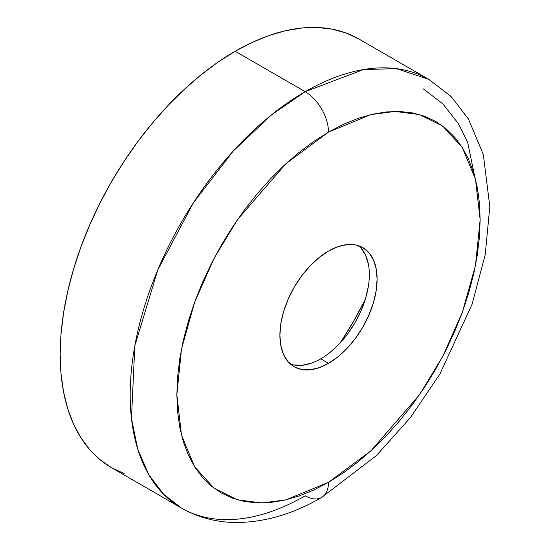 <?xml version="1.0" encoding="UTF-8"?>
<svg xmlns="http://www.w3.org/2000/svg" width="550" height="550" viewBox="0 0 550 550"><rect width="100%" height="100%" fill="white"/><g stroke="black" fill="none" stroke-linecap="round" stroke-linejoin="round"><path stroke-width="0.82" d="M340.271 342.815A236.472 136.524 120 0 0 365.221 299.599L353.402 321.585L340.271 342.815M235.173 51.267A247.466 142.876 120 0 0 73.508 269.335A247.466 142.876 120 0 0 111.437 467.638L99.907 459.601L89.677 449.584L80.85 437.669L73.508 423.981L67.719 408.657L63.546 391.827L61.029 373.67L60.184 354.351L61.029 334.056L63.546 312.991L67.719 291.349L73.508 269.335L80.85 247.17L89.677 225.067L99.907 203.232L111.437 181.885L124.162 161.219L137.954 141.446L152.68 122.746L168.204 105.304L184.374 89.292L201.032 74.855L218.02 62.143L235.173 51.267L305.168 91.678L235.173 51.267L252.319 42.336L269.308 35.441L285.966 30.642L302.136 27.981L317.659 27.5L332.386 29.191L346.184 33.041L358.902 39.009A247.466 142.876 120 0 0 235.173 51.267M305.168 495.791A247.466 142.876 -60 0 1 181.431 508.049A247.466 142.876 -60 0 1 143.502 309.746A247.466 142.876 -60 0 1 305.168 91.678L271.549 114.847L233.324 150.968L193.428 202.744L157.829 269.789L134.833 345.771L131.464 418.447L137.789 449.295L148.858 474.808L163.769 494.402L181.431 508.049C197.911 517.413 215.896 522.232 235.386 522.5C264.165 522.548 292.923 514.188 321.661 497.427A32.993 19.051 -120 0 0 328.494 482.322L286.034 499.833L262.041 502.982L237.504 499.833L214.239 488.317L194.686 466.868L181.507 435.174L176.846 394.763L181.507 348.961L194.686 302.053L214.239 258.026L237.504 219.643L286.034 163.611L328.494 132.089A32.993 19.051 -120 0 0 305.168 91.678A32.993 19.051 60 0 1 328.494 132.089L313.631 141.515L298.911 152.536L284.474 165.041L270.462 178.922L257.008 194.04L244.241 210.244L232.286 227.384L221.258 245.293L211.269 263.794L202.4 282.714L194.748 301.874L188.389 321.083L183.37 340.154L179.754 358.916L177.574 377.176L176.846 394.763L177.574 411.503L179.754 427.24L183.37 441.822L188.389 455.111L194.748 466.971L202.4 477.297L211.269 485.98L221.258 492.944L232.286 498.114L244.241 501.449L257.008 502.92L270.462 502.501L284.474 500.197L298.911 496.038L313.631 490.057L328.494 482.322L343.365 472.897L358.084 461.876L372.522 449.364L386.533 435.483L399.987 420.372L412.754 404.161L424.703 387.028L435.731 369.119L445.727 350.611L454.596 331.691L462.248 312.538L468.607 293.329L473.619 274.251L477.235 255.496L479.421 237.236L480.15 219.649L479.421 202.902L477.235 187.165L473.619 172.583L468.607 159.301L462.248 147.434L454.596 137.115L445.727 128.432L435.731 121.468L424.703 116.291L412.754 112.956L399.987 111.492L386.533 111.911L372.522 114.214L358.084 118.374L343.365 124.348L328.494 132.089L370.961 114.579L394.955 111.43L419.492 114.579L442.757 126.094L462.309 147.537L475.482 179.238L480.15 219.649L475.482 265.444L462.309 312.359L442.757 356.379L419.492 394.763L370.961 450.801L328.494 482.322A32.993 19.051 60 0 1 321.661 497.427A32.993 19.051 60 0 1 305.168 495.791M290.462 364.107A68.743 39.689 120 0 0 320.719 358.841L328.494 363.33A68.743 39.689 -60 0 1 294.126 366.733A68.743 39.689 -60 0 1 283.587 311.651A68.743 39.689 -60 0 1 328.494 251.075A68.743 39.689 -60 0 1 362.869 247.672A68.743 39.689 -60 0 1 373.402 302.754A68.743 39.689 -60 0 1 328.494 363.33L320.719 358.841A68.743 39.689 120 0 0 364.499 301.819A68.743 39.689 120 0 0 358.758 245.809M293.714 364.973L302.122 365.31L311.238 363.241M330.199 352.289L339.322 343.832L347.724 333.788L355.087 322.561L361.137 310.564L365.626 298.265L368.39 286.137M368.39 264.241L365.626 255.31L361.137 248.194M328.494 363.33L319.014 367.73L309.897 369.799L301.489 369.462L294.126 366.733L288.083 361.721L283.587 354.612L280.823 345.675L279.888 335.266L280.823 323.778L283.587 311.651L288.083 299.358L294.126 287.361L301.489 276.127L309.897 266.09L319.014 257.627L328.494 251.075L337.982 246.682L347.098 244.613L355.499 244.942L362.869 247.672L368.913 252.691L373.402 259.799L376.172 268.73L377.107 279.139L376.172 290.627L373.402 302.754L368.913 315.054L362.869 327.051L355.499 338.284L347.098 348.322L337.982 356.778L328.494 363.33M358.902 39.009L428.897 79.42L396.454 68.647L363.495 69.554L305.168 91.678A247.466 142.876 -60 0 1 428.897 79.42L451.055 96.498L468.414 118.951L483.312 154.529L489.816 206.546L485.237 254.602L472.038 304.404L439.938 373.931L410.403 417.608L376.234 455.73L321.661 497.427M124.162 473.605L111.437 467.638L181.431 508.049M478.534 195.071L467.624 142.189L458.363 123.599L442.888 103.888L423.397 88.942"/></g></svg>
